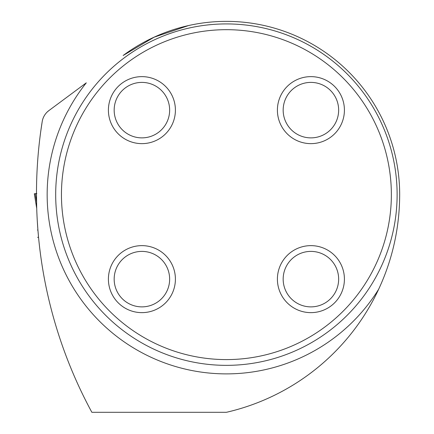 <?xml version="1.0" encoding="UTF-8"?>
<svg xmlns="http://www.w3.org/2000/svg" width="434" height="434" viewBox="0 0 434 434"><rect width="100%" height="100%" fill="white"/><g stroke="black" fill="none" stroke-linecap="round" stroke-linejoin="round"><path stroke-width="0.65" d="M40.861 130.563L42.196 121.618A458.803 458.803 0 0 0 91.862 412.3L225.919 412.3A4.269 4.269 0 0 0 226.884 412.191A223.347 223.347 0 0 0 378.649 289.261C392.537 259.434 399.551 227.893 399.681 194.638A173.28 173.28 0 0 0 123.147 55.487L154.151 37.178L188.622 25.53M36.819 193.537L34.319 193.765L36.716 208.401L36.483 193.819L35.246 193.776L36.483 193.776L35.36 193.776M37.286 220.895L37.921 230.058L37.476 230.058M38.555 237.317L37.601 237.317L38.555 237.317L37.601 237.317L38.555 237.317L37.921 230.058M47.452 111.782L48.879 110.594A17.072 17.072 0 0 0 42.196 121.618M378.649 289.261A179.253 179.253 0 0 1 123.017 341.064A179.253 179.253 0 0 1 86.295 82.834L48.879 110.594M55.688 194.638A170.714 170.714 0 0 1 226.407 23.919A170.714 170.714 0 0 1 397.121 194.638A170.714 170.714 0 0 1 226.407 365.352A170.714 170.714 0 0 1 55.688 194.638M61.449 194.638A164.953 164.953 0 0 1 308.883 51.782A164.953 164.953 0 0 1 308.883 337.489A164.953 164.953 0 0 1 61.449 194.638M277.402 279.138A33.505 33.505 0 0 0 310.907 312.637A33.505 33.505 0 0 0 344.412 279.138A33.505 33.505 0 0 0 310.907 245.633A33.505 33.505 0 0 0 277.402 279.138M277.402 110.138A33.505 33.505 0 0 1 310.907 76.634A33.505 33.505 0 0 1 344.412 110.138A33.505 33.505 0 0 1 310.907 143.638A33.505 33.505 0 0 1 277.402 110.138M108.402 279.138A33.505 33.505 0 0 1 141.907 245.633A33.505 33.505 0 0 1 175.407 279.138A33.505 33.505 0 0 1 141.907 312.637A33.505 33.505 0 0 1 108.402 279.138M108.402 110.138A33.505 33.505 0 0 0 141.907 143.638A33.505 33.505 0 0 0 175.407 110.138A33.505 33.505 0 0 0 141.907 76.634A33.505 33.505 0 0 0 108.402 110.138M169.645 279.138A27.743 27.743 0 0 1 128.035 303.16A27.743 27.743 0 0 1 128.035 255.111A27.743 27.743 0 0 1 169.645 279.138M169.645 110.138A27.743 27.743 0 0 1 128.035 134.16A27.743 27.743 0 0 1 128.035 86.111A27.743 27.743 0 0 1 169.645 110.138M338.65 110.138A27.743 27.743 0 0 1 297.035 134.16A27.743 27.743 0 0 1 297.035 86.111A27.743 27.743 0 0 1 338.65 110.138M338.65 279.138A27.743 27.743 0 0 1 297.035 303.16A27.743 27.743 0 0 1 297.035 255.111A27.743 27.743 0 0 1 338.65 279.138M36.559 202.141L35.246 193.776M34.319 193.765L34.953 193.879M36.483 193.537L35.273 193.776M36.483 193.765L35.17 193.765M36.716 208.418L34.319 193.776"/></g></svg>
